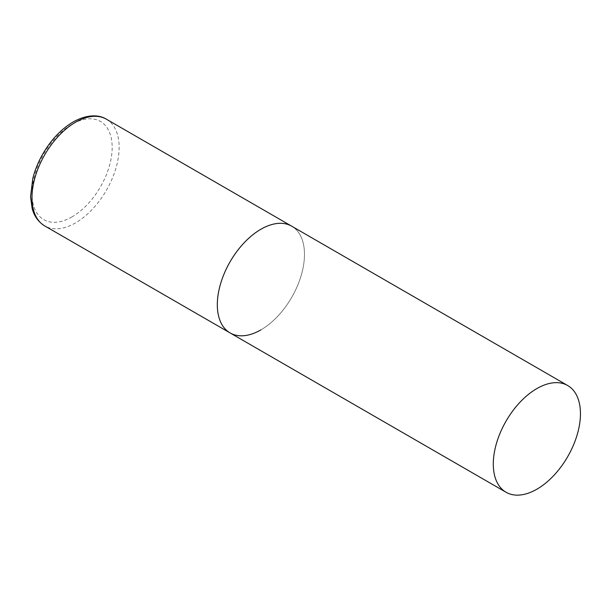 <?xml version="1.0" encoding="UTF-8"?>
<svg xmlns="http://www.w3.org/2000/svg" width="611" height="611" viewBox="0 0 611 611"><rect width="100%" height="100%" fill="white"/><g stroke="black" fill="none" stroke-linecap="round" stroke-linejoin="round"><path stroke-width="0.46" stroke-dasharray="3.06 2.29" d="M230.087 332.926A61.627 35.575 120 0 0 277.577 316.422A61.627 35.575 120 0 0 304.477 254.405A61.627 35.575 120 0 0 291.714 226.192A61.627 35.575 -60 0 1 301.154 275.576A61.627 35.575 -60 0 1 260.897 329.879M106.375 119.191A61.627 35.575 -60 0 1 115.815 168.567A61.627 35.575 -60 0 1 75.558 222.87A61.627 35.575 -60 0 1 44.748 225.925M72.075 216.836A56.693 32.734 -60 0 1 31.986 193.687A56.693 32.734 -60 0 1 72.075 124.254A56.693 32.734 -60 0 1 112.164 147.396A56.693 32.734 -60 0 1 72.075 216.836"/><path stroke-width="0.92" d="M260.897 329.879A61.627 35.575 -60 0 1 230.087 332.926A61.627 35.575 -60 0 1 220.64 283.55A61.627 35.575 -60 0 1 260.897 229.247A61.627 35.575 -60 0 1 291.714 226.192A61.627 35.575 120 0 0 244.224 242.704A61.627 35.575 120 0 0 217.325 304.721A61.627 35.575 120 0 0 230.087 332.926L44.748 225.925A61.627 35.575 -60 0 1 35.301 176.541A61.627 35.575 -60 0 1 75.558 122.238A61.627 35.575 -60 0 1 106.375 119.191C100.028 115.105 88.251 113.531 73.099 121.994C61.207 129.081 51.118 139.72 42.831 153.926C38.256 161.907 34.911 170.095 32.795 178.473L30.55 196.696L32.131 208.374C33.475 213.621 36.736 221.006 44.748 225.925M580.45 413.739A61.627 35.575 120 0 0 567.688 385.526A61.627 35.575 120 0 0 520.198 402.038A61.627 35.575 120 0 0 493.298 464.055A61.627 35.575 120 0 0 506.061 492.26A61.627 35.575 120 0 0 553.551 475.755A61.627 35.575 120 0 0 580.45 413.739M567.688 385.526L106.375 119.191M230.087 332.926L506.061 492.26"/></g></svg>
